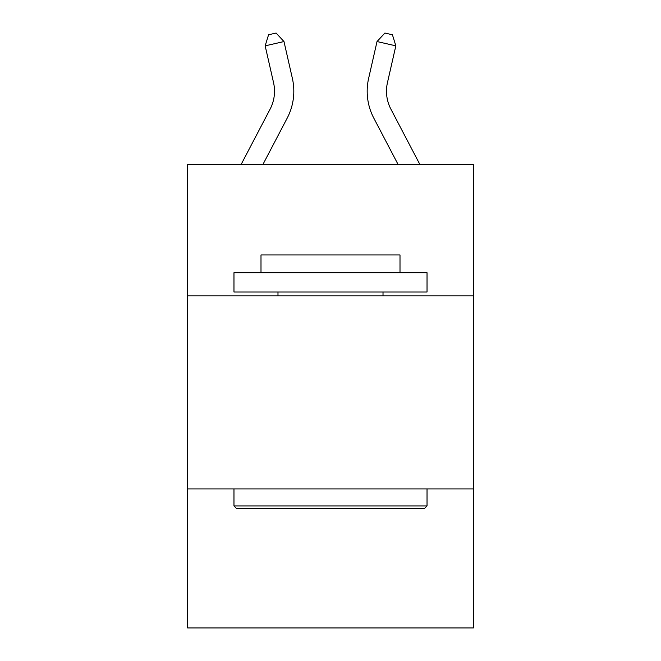 <?xml version="1.0" encoding="UTF-8"?>
<svg xmlns="http://www.w3.org/2000/svg" width="661" height="661" viewBox="0 0 661 661"><rect width="100%" height="100%" fill="white"/><g stroke="black" fill="none" stroke-linecap="round" stroke-linejoin="round"><path stroke-width="0.99" d="M473.367 295.88L473.367 164.589L187.633 164.589L187.633 295.88L473.367 295.88L473.367 627.95L187.633 627.95L187.633 295.88M473.367 488.942L187.633 488.942M292.369 78.362L283.982 41.552L292.369 78.362A57.92 57.92 0 0 1 287.205 118.104L262.855 164.589M419.942 164.589L390.899 109.148A38.611 38.611 0 0 1 387.453 82.65L395.84 45.84L377.018 41.552L368.631 78.362A57.92 57.92 0 0 0 373.796 118.104L398.145 164.589M390.899 109.148A38.611 38.611 0 0 1 387.453 82.65A38.611 38.611 0 0 0 390.899 109.148A38.611 38.611 0 0 1 387.453 82.65A38.611 38.611 0 0 0 390.899 109.148A38.611 38.611 0 0 1 387.453 82.65A38.611 38.611 0 0 0 390.899 109.148A38.611 38.611 0 0 1 387.453 82.65A38.611 38.611 0 0 0 390.899 109.148A38.611 38.611 0 0 1 387.453 82.65A38.611 38.611 0 0 0 390.899 109.148A38.611 38.611 0 0 1 387.453 82.65M395.84 45.84L392.427 34.769L384.9 33.05L377.018 41.552L368.631 78.362M236.283 508.251L233.969 505.929L427.031 505.929L424.717 508.251L236.283 508.251M427.031 272.712L427.031 292.013L233.969 292.013L233.969 272.712L427.031 272.712M260.996 272.712L260.996 254.948L400.004 254.948L400.004 272.712M427.031 488.942L427.031 505.929M233.969 488.942L233.969 505.929M383.016 292.013L383.016 295.88M277.984 292.013L277.984 295.88M241.058 164.589L270.101 109.148A38.611 38.611 0 0 0 273.547 82.65L265.16 45.84L268.573 34.769L276.1 33.05L283.982 41.552L265.16 45.84M270.101 109.148A38.611 38.611 0 0 0 273.547 82.65A38.611 38.611 0 0 1 270.101 109.148"/></g></svg>
